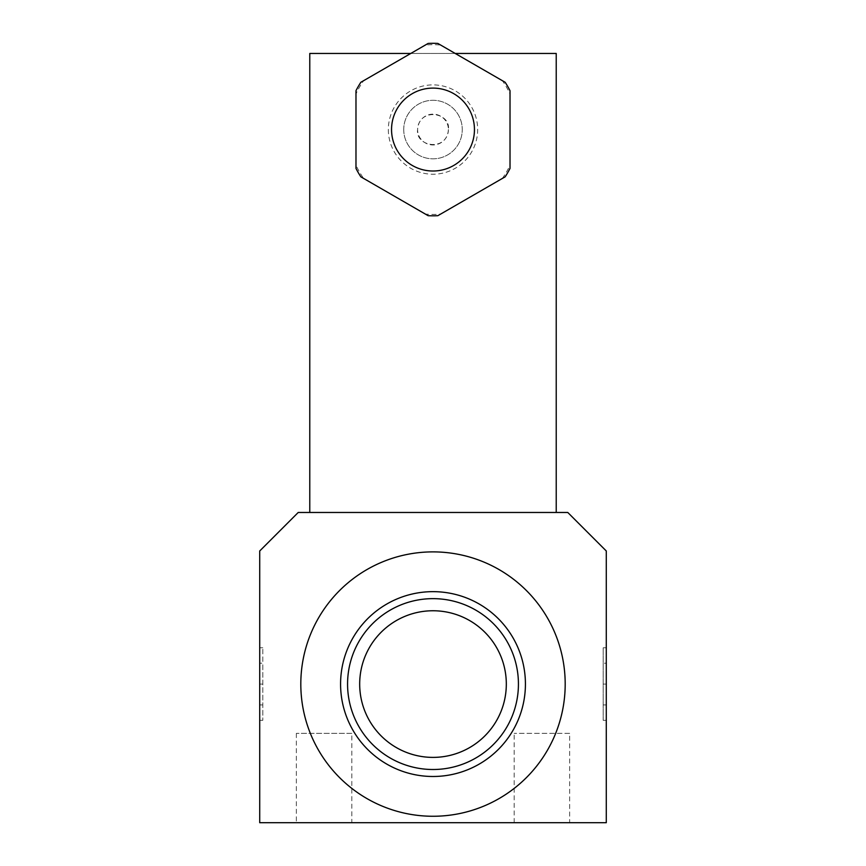 <?xml version="1.0" encoding="UTF-8"?>
<svg xmlns="http://www.w3.org/2000/svg" width="866" height="866" viewBox="0 0 866 866"><rect width="100%" height="100%" fill="white"/><g stroke="black" fill="none" stroke-linecap="round" stroke-linejoin="round"><path stroke-width="0.65" stroke-dasharray="4.33 3.25" d="M526.474 590.601A132.195 132.195 0 0 1 526.474 777.549A132.195 132.195 0 0 1 339.526 777.549A132.195 132.195 0 0 1 339.526 590.601A132.195 132.195 0 0 1 526.474 590.601M433 591.651A92.424 92.424 0 0 0 340.576 684.075A92.424 92.424 0 0 0 433 776.488A92.424 92.424 0 0 0 525.424 684.075A92.424 92.424 0 0 0 433 591.651M433 598.644A85.431 85.431 0 0 0 347.569 684.075A85.431 85.431 0 0 0 433 769.506A85.431 85.431 0 0 0 518.431 684.075A85.431 85.431 0 0 0 433 598.644M433 610.757A73.318 73.318 0 0 0 359.682 684.075A73.318 73.318 0 0 0 433 757.393A73.318 73.318 0 0 0 506.318 684.075A73.318 73.318 0 0 0 433 610.757M606.287 550.993L567.782 512.477L298.218 512.477L259.713 550.993L259.713 822.7L606.287 822.7L606.287 550.993M296.356 733.361L296.356 822.7L351.812 822.7L351.812 733.361L296.356 733.361L351.812 733.361M603.201 647.8L606.287 647.8L606.287 720.339L603.201 720.339L603.201 647.8L603.201 720.339M606.287 704.935L603.201 704.935L606.287 704.935L606.287 663.204L603.201 663.204L606.287 663.204M606.287 684.075L603.201 684.075M259.713 704.935L262.799 704.935L259.713 704.935L259.713 663.204L262.799 663.204L262.799 647.8L262.799 720.339L262.799 663.204L259.713 663.204M262.799 647.8L259.713 647.8L259.713 720.339L262.799 720.339M556.221 512.477L309.779 512.477M556.221 53.465L309.779 53.465M410.765 53.465L455.235 53.465M448.404 129.554C446.943 152.091 415.139 146.744 417.596 129.554C419.057 107.027 450.872 112.374 448.404 129.554A15.404 15.404 0 0 0 433 114.15A15.404 15.404 0 0 0 417.596 129.554A15.404 15.404 0 0 0 433 144.958A15.404 15.404 0 0 0 448.404 129.554M259.713 684.075L262.799 684.075M569.644 733.361L514.188 733.361L569.644 733.361L569.644 822.7M514.188 822.7L514.188 733.361M403.729 129.554A29.271 29.271 0 0 0 433 158.824A29.271 29.271 0 0 0 462.271 129.554A29.271 29.271 0 0 0 433 100.294A29.271 29.271 0 0 0 403.729 129.554A29.271 29.271 0 0 0 433 158.824A29.271 29.271 0 0 0 462.271 129.554A29.271 29.271 0 0 0 433 100.294A29.271 29.271 0 0 0 403.729 129.554M388.336 129.554A44.664 44.664 0 0 0 433 174.228A44.664 44.664 0 0 0 477.664 129.554A44.664 44.664 0 0 0 433 84.89A44.664 44.664 0 0 0 388.336 129.554M502.377 178.428L440.642 214.075A84.868 84.868 0 0 1 425.358 214.075L363.623 178.428A84.868 84.868 0 0 1 355.98 165.2L355.98 93.918A84.868 84.868 0 0 1 363.623 80.679L425.358 45.043A84.868 84.868 0 0 1 440.642 45.043L502.377 80.679A84.868 84.868 0 0 1 510.02 93.918L510.02 165.2A84.868 84.868 0 0 1 502.377 178.428M505.149 176.837A86.254 86.254 0 0 0 510.02 168.405A86.254 86.254 0 0 1 505.149 176.837M428.129 215.677A86.254 86.254 0 0 0 437.871 215.677A86.254 86.254 0 0 1 428.129 215.677M355.98 168.405A86.254 86.254 0 0 0 360.851 176.837A86.254 86.254 0 0 1 355.98 168.405M360.851 82.281A86.254 86.254 0 0 0 355.98 90.713M437.871 43.441A86.254 86.254 0 0 0 428.129 43.441M510.02 90.713A86.254 86.254 0 0 0 505.149 82.281"/><path stroke-width="1.3" d="M586.185 530.89L606.287 550.993L606.287 822.7L259.713 822.7L259.713 550.993L298.218 512.477L567.782 512.477L586.185 530.89M526.474 590.601A132.195 132.195 0 0 1 526.474 777.549A132.195 132.195 0 0 1 339.526 777.549A132.195 132.195 0 0 1 339.526 590.601A132.195 132.195 0 0 1 526.474 590.601M433 591.651A92.424 92.424 0 0 0 340.576 684.075A92.424 92.424 0 0 0 433 776.488A92.424 92.424 0 0 0 525.424 684.075A92.424 92.424 0 0 0 433 591.651M433 769.506A85.431 85.431 0 0 1 347.569 684.075A85.431 85.431 0 0 1 433 598.644A85.431 85.431 0 0 1 518.431 684.075A85.431 85.431 0 0 1 433 769.506M433 757.393A73.318 73.318 0 0 1 359.682 684.075A73.318 73.318 0 0 1 433 610.757A73.318 73.318 0 0 1 506.318 684.075A73.318 73.318 0 0 1 433 757.393M351.812 822.7L296.356 822.7M569.644 822.7L514.188 822.7L569.644 822.7M606.287 663.204L606.287 647.8M606.287 720.339L606.287 704.935M259.713 720.339L259.713 704.935M259.713 663.204L259.713 647.8M410.765 53.465L309.779 53.465L309.779 512.477L556.221 512.477L556.221 53.465L455.235 53.465M510.02 90.713L510.02 168.405A86.254 86.254 0 0 1 505.149 176.837L437.871 215.677A86.254 86.254 0 0 1 428.129 215.677L360.851 176.837A86.254 86.254 0 0 1 355.98 168.405L355.98 90.713A86.254 86.254 0 0 1 360.851 82.281L428.129 43.441A86.254 86.254 0 0 1 437.871 43.441L505.149 82.281A86.254 86.254 0 0 1 510.02 90.713L510.02 93.918M510.02 165.2L510.02 168.405M505.149 176.837L502.377 178.428M440.642 214.075L437.871 215.677M428.129 215.677L425.358 214.075M355.98 168.405L355.98 165.2M363.623 178.428L360.851 176.837M355.98 93.918L355.98 90.713M360.851 82.281L363.623 80.679M437.871 43.441L440.642 45.043M425.358 45.043L428.129 43.441M502.377 80.679L505.149 82.281M433 88.105A41.449 41.449 0 0 1 474.449 129.554A41.449 41.449 0 0 1 433 171.013A41.449 41.449 0 0 1 391.551 129.554A41.449 41.449 0 0 1 433 88.105"/></g></svg>
